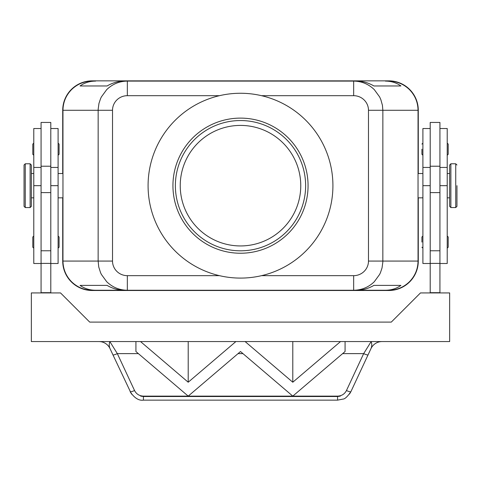 <?xml version="1.0" encoding="UTF-8"?>
<svg xmlns="http://www.w3.org/2000/svg" width="481" height="481" viewBox="0 0 481 481"><rect width="100%" height="100%" fill="white"/><g stroke="black" fill="none" stroke-linecap="round" stroke-linejoin="round"><path stroke-width="0.72" d="M180.237 185.672A60.263 60.263 0 0 1 240.5 125.409A60.263 60.263 0 0 1 300.763 185.672A60.263 60.263 0 0 1 240.5 245.941A60.263 60.263 0 0 1 180.237 185.672M385.401 290.253L356.668 290.253C362.62 290.205 368.368 288.588 373.911 285.389L400.926 285.389C396.512 288.588 391.336 290.205 385.401 290.253L353.667 290.253C361.676 290.121 368.554 287.271 374.308 281.704L379.611 274.441L380.459 272.649L382.034 267.947L382.84 262.061L382.858 110.281L418.037 110.281C417.911 102.279 415.061 95.4 409.487 89.646C403.739 84.079 396.861 81.229 388.852 81.097L385.401 81.097C391.336 81.139 396.512 82.762 400.926 85.961L373.911 85.961C368.368 82.762 362.62 81.139 356.668 81.097L127.333 81.097C119.324 81.229 112.446 84.079 106.692 89.646L101.389 96.903L100.541 98.701L98.966 103.397L98.16 109.289L98.142 261.069L62.963 261.069C63.089 269.071 65.939 275.95 71.513 281.704C77.261 287.271 84.139 290.121 92.148 290.253L95.599 290.253C89.664 290.205 84.488 288.588 80.074 285.389L107.089 285.389C112.632 288.588 118.38 290.205 124.332 290.253L353.667 290.253L353.667 275.661L261.562 275.661A92.418 92.418 0 0 0 261.562 95.689L353.667 95.689A14.815 14.592 0 0 1 368.482 110.281L368.482 261.069A14.815 14.592 0 0 1 353.667 275.661M219.438 275.661L127.333 275.661A14.815 14.592 180 0 1 112.518 261.069L98.142 261.069L98.749 266.979L100.541 272.649L101.389 274.441L106.692 281.704C112.446 287.271 119.324 290.121 127.333 290.253L95.599 290.253M368.482 110.281L382.858 110.281L382.437 105.345L380.838 99.615L379.611 96.903L374.308 89.646C368.554 84.079 361.676 81.229 353.667 81.097L353.667 95.689M127.333 85.371L127.333 81.097L124.332 81.097C118.38 81.139 112.632 82.762 107.089 85.961L80.074 85.961C84.488 82.762 89.664 81.139 95.599 81.097L92.148 81.097C84.139 81.229 77.261 84.079 71.513 89.646C65.939 95.4 63.089 102.279 62.963 110.281L112.518 110.281A14.815 14.592 180 0 1 127.333 95.689L127.333 85.371M127.333 275.661L127.333 290.253L92.148 290.253M388.852 290.253C396.861 290.121 403.739 287.271 409.487 281.704C415.061 275.95 417.911 269.071 418.037 261.069L368.482 261.069M449.657 185.672L449.657 165.001L450.871 163.787L450.871 207.564L449.657 206.349L449.657 185.672M456.95 185.672L456.95 206.349L456.95 185.672M439.929 263.498L447.222 263.498L447.222 128.523L439.929 128.523M430.2 263.498L422.901 263.498L422.901 128.523L430.2 128.523M439.929 292.929L439.929 122.445L430.2 122.445L430.2 292.929M421.927 149.194L421.927 154.299L421.927 149.194M448.196 144.09L448.196 149.194L448.196 144.09L447.222 143.116M421.927 242.099L421.927 236.989L421.927 242.099M448.196 236.989L448.196 242.099L448.196 236.989L447.222 236.015M25.265 207.564L30.129 207.564L31.343 206.349L31.343 165.001L30.129 163.787L25.265 163.787L24.05 165.001L24.05 206.349L25.265 207.564L25.265 163.787M41.071 263.498L33.778 263.498L33.778 128.523L41.071 128.523M50.8 263.498L58.099 263.498L58.099 128.523L50.8 128.523M50.8 192.616L50.8 122.445L41.071 122.445L41.071 192.616L50.8 192.616L50.8 292.929M58.099 143.116L59.073 144.09L59.073 154.299L58.099 155.273M33.778 143.116L32.804 144.09L32.804 154.299L33.778 155.273M58.099 236.015L59.073 236.989L59.073 247.204L58.099 248.178M33.778 236.015L32.804 236.989L32.804 247.204L33.778 248.178M349.489 394.083L350.865 391.744C347.474 396.603 344.883 399.05 343.085 399.08L337.578 400.144L337.578 396.512L143.422 396.512L140.68 396.14L143.158 396.122C139.207 395.857 136.339 393.999 134.548 390.536L117.334 353.625A4.864 0.77 155 0 1 114.328 354.762A4.864 0.77 155 0 1 112.927 354.834L131.511 394.083M134.548 390.536A4.864 0.77 155 0 1 131.535 391.666A4.864 0.77 155 0 1 130.135 391.744C134.415 398.034 138.847 400.829 143.422 400.144L143.422 396.512M382.01 341.564A12.157 12.157 0 0 0 370.989 348.587C371.945 346.398 372.005 344.059 371.164 341.564L363.666 353.625A4.864 0.77 -155 0 0 366.672 354.762A4.864 0.77 -155 0 0 368.073 354.834L350.865 391.744A4.864 0.77 -155 0 1 349.465 391.666A4.864 0.77 -155 0 1 346.452 390.536C344.661 393.999 341.793 395.857 337.842 396.122L340.32 396.14L337.578 396.512M138.378 353.625L117.334 353.625L109.836 341.564C108.995 344.059 109.055 346.398 110.011 348.587A12.157 12.157 0 0 0 98.99 341.564M240.5 93.26A92.418 92.418 0 0 1 332.918 185.672A92.418 92.418 0 0 1 240.5 278.09A92.418 92.418 0 0 1 148.082 185.672A92.418 92.418 0 0 1 240.5 93.26M240.5 253.234A67.562 67.562 0 0 1 172.938 185.672A67.562 67.562 0 0 1 240.5 118.116A67.562 67.562 0 0 1 308.062 185.672A67.562 67.562 0 0 1 240.5 253.234M240.5 250.805A65.127 65.127 0 0 1 175.373 185.672A65.127 65.127 0 0 1 240.5 120.545A65.127 65.127 0 0 1 305.627 185.672A65.127 65.127 0 0 1 240.5 250.805M245.045 341.564L345.075 341.564L345.075 351.527L292.791 396.122L240.5 351.527L188.209 396.122L135.925 351.527L135.925 341.564L140.536 341.564L188.209 382.227L235.888 341.564L245.112 341.564L292.791 382.227L340.53 341.564M140.68 396.14L340.32 396.14M143.158 396.122L337.842 396.122M292.791 382.227L292.791 341.564M188.209 382.227L188.209 341.564M340.464 341.558L449.657 341.564L449.657 292.929L420.472 292.929L391.287 322.108L89.713 322.108L60.528 292.929L31.343 292.929L31.343 341.564L140.47 341.564M140.536 341.564L245.118 341.558M368.073 354.834L370.989 348.587M110.011 348.587L112.927 354.834M41.071 292.929L41.071 192.616M41.071 292.682L50.8 292.682M62.716 173.515L62.716 110.281A29.425 29.425 0 0 1 92.148 80.856L388.852 80.856A29.425 29.425 0 0 1 418.284 110.281L418.284 173.515M418.284 197.835L418.284 261.069A29.425 29.425 0 0 1 388.852 290.494L92.148 290.494A29.425 29.425 0 0 1 62.716 261.069L62.716 197.835M439.929 292.682L430.2 292.682M448.196 242.099L448.196 247.204L448.196 242.099M448.196 149.194L448.196 154.299L448.196 149.194M418.037 110.281L418.037 261.069M62.963 261.069L62.963 110.281M400.926 85.961L373.911 85.961M107.089 85.961L80.074 85.961M95.599 81.097L92.148 81.097M388.852 81.097L385.401 81.097M400.926 285.389L373.911 285.389M107.089 285.389L80.074 285.389M456.95 206.349L455.735 207.564L455.735 163.787L450.871 163.787M439.929 185.672L447.222 185.672M422.901 185.672L430.2 185.672M30.129 207.564L30.129 163.787M238.041 353.625L242.959 353.625M342.622 353.625L363.666 353.625L346.452 390.536M127.333 95.689L219.438 95.689M112.518 261.069L112.518 110.281M41.071 250.775L50.8 250.775M41.071 263.39L50.8 263.39M58.099 185.672L50.8 185.672M41.071 185.672L33.778 185.672M439.929 250.775L430.2 250.775M439.929 192.616L430.2 192.616M439.929 263.39L430.2 263.39M449.657 173.515L447.222 173.515M455.735 163.787L456.95 165.001M422.901 173.515L418.037 173.515M422.901 143.116L421.927 144.09M422.901 236.015L421.927 236.989M31.343 197.835L33.778 197.835M41.071 167.436L33.778 167.436M58.099 197.835L62.963 197.835M58.099 167.436L50.8 167.436M337.578 400.144L143.422 400.144M50.8 166.216L41.071 166.216M62.963 173.515L58.099 173.515M33.778 173.515L31.343 173.515M439.929 166.216L430.2 166.216M447.222 248.178L448.196 247.204M422.901 248.178L421.927 247.204M447.222 155.273L448.196 154.299M422.901 155.273L421.927 154.299M422.901 167.436L430.2 167.436M422.901 197.835L418.037 197.835M439.929 167.436L447.222 167.436M455.735 207.564L450.871 207.564M449.657 197.835L447.222 197.835"/></g></svg>
